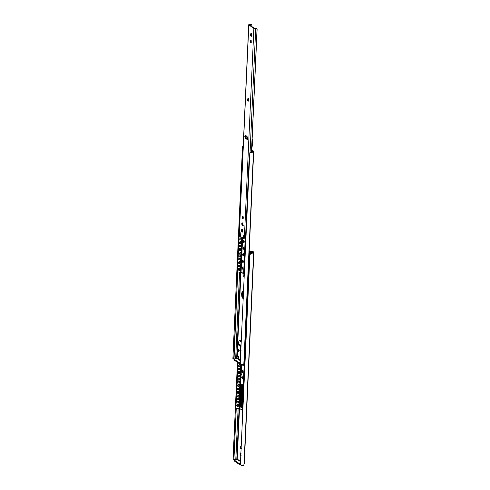 <?xml version="1.0" encoding="UTF-8"?>
<svg xmlns="http://www.w3.org/2000/svg" width="490" height="490" viewBox="0 0 490 490"><rect width="100%" height="100%" fill="white"/><g stroke="black" fill="none" stroke-linecap="round" stroke-linejoin="round"><path stroke-width="0.73" d="M251.664 251.26L252.877 252.442L251.664 251.26L252.454 251.168L253.685 252.025L252.454 251.168L251.664 251.26L251.603 252.571L251.664 251.26M237.276 458.959L237.454 459.522L240.517 461.647L237.209 458.94L239.549 407.411L237.209 458.94L236.799 459.173L239.114 408.231L236.799 459.173L233.914 459.853L236.241 408.482L233.932 459.326L233.056 459.314L237.454 362.373L233.13 459.871M239.702 404.079L239.855 400.771L239.702 404.079M240.002 397.439L240.155 394.132L240.002 397.439M240.308 390.8L240.455 387.492L240.308 390.8M240.608 384.16L240.755 380.846L240.608 384.16M240.909 377.514L241.062 374.207L240.909 377.514M241.209 370.875L241.362 367.567L241.209 370.875M251.566 253.404L251.603 252.571L249.918 252.767L249.134 252.221L249.918 252.767L249.882 253.6L249.918 252.767L251.603 252.571L249.196 250.892L251.584 252.92M241.392 447.052L240.829 446.304L240.229 447.101L240.725 448.656L241.319 448.718M241.092 453.691L240.529 452.944L239.929 453.74L240.425 455.296L241.019 455.357M244.247 464.005L253.832 252.387A1.77 0.564 -177.4 0 0 253.863 252.289A1.77 0.564 -177.4 0 0 253.685 252.025L253.263 252.975L250.77 253.134L252.307 252.852L252.895 252.117L252.76 252.632A1.317 0.423 2.6 0 1 251.468 252.92L250.813 253.054M234.373 460.765L234.398 460.165L239.243 463.54L234.398 460.165L234.361 461.004L239.206 464.373L239.243 463.54L240.351 463.705L239.243 463.54L239.206 464.373L240.314 464.538L240.425 463.693L240.388 464.532L239.206 464.373L234.318 460.802M244.259 463.84L243.597 465.28L241.129 465.427A2.199 0.704 2.6 0 0 243.977 465.028L253.63 252.718A2.199 0.704 -177.4 0 1 250.77 253.134L249.955 253.796L240.388 464.416L241.129 465.427M239.316 403.852L239.463 400.502L239.316 403.852L240.21 404.434L239.298 403.852M239.616 397.212L239.769 393.862L239.616 397.212L240.51 397.788L239.598 397.212M239.916 390.573L240.069 387.223L239.916 390.573L240.811 391.149L239.904 390.573M240.216 383.933L240.37 380.577L240.216 383.933M240.523 377.294L240.67 373.937L240.523 377.294M240.823 370.648L240.976 367.298L240.823 370.648M237.142 458.971L235.813 459.632L238.14 408.317L235.782 459.645L237.185 459.338L234.63 459.785A1.317 0.423 2.6 0 0 234.171 459.883L233.932 459.326L233.056 459.314M236.499 402.896L236.541 401.843L236.499 402.896M236.799 396.257L236.848 395.203L236.799 396.257M237.099 389.617L237.148 388.558L237.099 389.617M237.399 382.972L237.448 381.918L237.399 382.972M237.705 376.332L237.748 375.279L237.705 376.332M238.005 369.693L238.054 368.639L238.005 369.693M243.267 295.427L243.218 296.481L243.267 295.427M239.947 368.474L239.904 369.527L239.947 368.474M239.647 375.113L239.598 376.167L239.647 375.113M239.347 381.753L239.298 382.812L239.347 381.753M239.047 388.399L238.998 389.452L239.047 388.399M238.746 395.038L238.697 396.091L238.746 395.038M238.44 401.678L238.397 402.731L238.44 401.678M250.188 253.257L250.77 253.134L249.955 253.796L240.388 464.416M235.782 459.645L235.218 459.743M237.454 459.522L234.777 459.828L237.454 459.522M234.398 460.165L234.777 459.828L234.398 460.165M249.098 253.054L249.882 253.6L249.098 253.054M234.171 459.883L233.932 459.326M250.77 253.134L251.468 252.92M240.804 455.253L240.425 455.296L240.798 455.492M241.215 455.204L240.425 455.296L239.929 453.74L240.529 452.944L240.896 453.268M240.811 453.152L240.835 454.567M241.111 448.613L240.725 448.656L241.098 448.852M241.515 448.564L240.725 448.656L240.229 447.101L240.829 446.304L241.196 446.629M241.111 446.513L241.141 447.927M239.463 344.354L240.027 344.501L239.236 344.593A3.314 1.421 83.4 0 1 240.541 347.955A3.314 1.421 83.4 0 1 239.647 350.975A3.314 1.421 83.4 0 1 238.949 350.865A3.314 1.421 83.4 0 1 237.65 347.502A3.314 1.421 83.4 0 1 238.544 344.482A3.314 1.421 83.4 0 1 239.236 344.593L240.027 344.501A3.314 1.421 -96.6 0 0 239.334 344.39M243.512 298.416L242.348 297.614L241.552 293.939L242.103 291.942L242.624 291.575L243.487 291.973M242.673 291.562L243.218 291.728C241.472 289.314 241.068 298.171 242.918 298.263L243.714 298.171L242.918 298.263A3.454 1.476 -96.6 0 0 243.193 298.398M242.513 237.913L242.366 241.123L242.513 237.913M242.219 244.455L242.066 247.762L242.219 244.455M241.913 251.094L241.766 254.402L241.913 251.094M241.613 257.734L241.466 261.041L241.613 257.734M241.313 264.373L241.16 267.681L241.313 264.373M236.989 358.08L235.659 358.741L239.598 272.03L235.659 358.741L237.056 358.049L241.013 271.013L237.056 358.049L240.363 360.756L237.301 358.625L237.123 358.068M240.976 364.536L243.444 364.389L244.063 363.335L253.679 151.496L251.658 149.83L253.532 151.134A1.77 0.564 -177.4 0 1 253.71 151.398A1.77 0.564 -177.4 0 1 253.679 151.496L243.836 364.119L253.679 151.496L252.424 152.255L250.035 152.365L249.802 152.898L240.235 363.525L240.976 364.536A2.199 0.704 2.6 0 0 243.824 364.137L253.477 151.827A2.199 0.704 -177.4 0 1 250.617 152.243L251.315 152.023A1.317 0.423 2.6 0 0 252.607 151.735L252.742 151.226L251.615 150.442M243.218 291.728L243.781 292.377M239.855 340.636L241.258 341.101L240.131 340.581A1.103 0.472 -96.6 0 0 240.002 340.562A1.103 0.472 -96.6 0 0 239.892 340.605M238.587 357.688L237.907 357.057L237.907 355.501L237.852 356.64L238.648 356.549L237.852 356.64L238.073 357.333L238.869 357.241L238.073 357.333L238.587 357.688M238.428 349.486L238.122 350.828L238.25 349.523M242.893 291.85L242.403 295.182L243.23 297.651L242.348 293.847A3.454 1.476 83.4 0 1 243.083 291.648M234.22 359.874L234.245 359.274L239.089 362.649L240.272 362.802L239.089 362.649L239.053 363.482L234.208 360.113L234.245 359.274L239.089 362.649L239.053 363.482L240.161 363.647L240.198 362.814L240.235 363.641L239.053 363.482L234.165 359.911M235.629 358.754L234.477 358.888A1.317 0.423 2.6 0 0 234.018 358.992L237.699 272.189L233.779 358.435L232.903 358.423L242.617 146.681A2.199 0.704 -177.4 0 1 243.199 146.424L242.617 146.681L242.464 147.802L242.489 147.116M232.977 358.974L232.903 358.423L232.977 358.974L232.903 358.423L233.779 358.435L233.761 358.962L233.779 358.435M235.065 358.852L234.018 358.992M237.956 266.499L238.005 265.445L237.956 266.499M238.256 259.859L238.305 258.806L238.256 259.859M238.557 253.22L238.606 252.166L238.557 253.22M238.863 246.58L238.906 245.521L238.863 246.58M239.163 239.941L239.212 238.881L239.163 239.941M241.105 238.716L241.062 239.775L241.105 238.716M240.804 245.361L240.755 246.415L240.804 245.361M240.504 252.001L240.455 253.054L240.504 252.001M240.204 258.64L240.155 259.694L240.204 258.64M239.904 265.28L239.855 266.339L239.904 265.28M236.646 358.282L240.572 271.944L236.646 358.282M240.774 267.46L240.927 264.104L240.774 267.46M241.074 260.815L241.227 257.464L241.074 260.815M241.374 254.175L241.527 250.825L241.374 254.175M241.313 247.536L241.662 247.536L241.827 244.185L241.674 247.536L242.14 247.811M241.613 240.896L241.962 240.89L242.127 237.644L241.98 240.896L242.44 241.172M242.464 147.802L243.138 147.809L242.464 147.802L232.903 358.423M240.235 363.525L249.802 152.898L250.035 152.365L252.154 151.961L252.816 151.41M252.742 151.226L251.566 150.412M243.653 146.7L243.187 146.694M234.624 358.937L237.301 358.625L234.624 358.937M240.284 350.779L241.074 350.687L240.284 350.779L240.504 351.465M238.887 341.132A1.103 0.472 83.4 0 1 239.212 340.648A1.103 0.472 83.4 0 1 239.334 340.673L240.131 340.581L239.334 340.673L241.203 341.53A1.103 0.472 83.4 0 1 241.233 341.548A1.103 0.472 -96.6 0 0 241.203 341.53L239.065 340.728L238.177 344.703L238.887 341.132M238.563 351.324L238.471 350.344L238.563 351.324L237.981 351.054L238.563 351.324M237.999 356.255L238.587 356.702L238.734 358.87L240.357 359.936L239.083 359.348A1.103 0.472 83.4 0 1 238.587 358.043L238.587 356.702L237.999 356.432L237.889 350.963L238.507 350.767L237.938 350.901L237.956 356.279M240.382 360.401L240.406 359.77L240.382 360.401M240.725 352.739L240.706 353.149L240.725 352.739M240.737 352.475L240.204 352.537L240.737 352.475M240.027 344.501L241.025 346.167M240.829 350.552L240.314 350.926M240.59 355.758L240.204 352.537L240.59 355.758M239.236 344.593L238.165 344.795L237.693 347.998L238.403 350.24L239.518 351.012L240.382 349.866L240.492 347.465L239.236 344.593M252.228 140.207L251.811 146.155L252.228 140.207M252.626 140.054L252.668 143.007L251.633 149.965L252.668 143.007L252.27 143.049L252.668 143.007L252.626 140.054L252.117 139.313L252.626 140.054M250.035 152.365L250.617 152.243M251.315 152.023L250.66 152.163M248.693 98.276L247.499 99.139L248.099 98.343L248.473 98.956L248.375 101.038L247.603 100.499L247.499 99.139L248.099 98.343L248.571 100.315L247.977 101.112L247.481 99.556L247.499 99.139L248.099 99.072L248.197 100.432M248.497 98.214L248.099 98.343M243.34 216.133L242.152 217.003L242.746 216.2L243.12 216.813L243.224 218.179L242.624 218.975L242.152 217.003L242.746 216.2L243.224 218.179L242.624 218.975L242.127 217.419L242.152 217.003L242.746 216.929L242.85 218.295M243.144 216.078L242.746 216.2M240.443 233.16L239.849 233.228L240.174 233.167L240.455 236.48L243.383 238.281L243.806 235.574L244.357 238.116L253.881 28.438L248.828 24.923A1.004 0.319 -177.4 0 1 248.73 24.757A1.004 0.319 -177.4 0 1 249.967 24.512L248.73 24.739L239.304 234.606L248.828 24.923L253.881 28.438L244.357 238.116A1.004 0.319 2.6 0 0 245.368 238.336L245.325 239.383A1.004 0.319 2.6 0 0 245.466 239.383M239.206 234.434A1.004 0.319 2.6 0 0 239.304 234.606L239.708 234.728L240.051 232.964L240.125 235.445A0.827 0.355 83.4 0 0 240.455 236.48L243.12 238.33A0.827 0.355 83.4 0 0 243.254 238.373L243.842 238.305A0.827 0.355 -96.6 0 0 244.094 237.926M244.204 235.77L243.604 235.843L243.916 237.27L244.136 237.962L245.368 238.336L245.325 239.383L245.037 239.145M239.818 235.519L239.463 234.716M243.934 235.8L243.604 235.843L243.806 235.574M250.935 33.749L251.621 35.439L251.419 36.162L250.825 36.101L250.335 34.545L250.531 33.828L251.125 33.884C251.738 35.121 251.701 35.905 251.021 36.236L250.825 36.101C250.212 34.87 250.249 34.086 250.935 33.749L251.333 33.62M250.629 40.388L251.315 42.079L250.721 42.875L250.035 41.184L250.231 40.468L250.825 40.523C251.437 41.76 251.401 42.544 250.721 42.875L250.525 42.74C249.912 41.509 249.949 40.725 250.629 40.388L251.033 40.266M245.472 135.595L247.701 137.537L247.615 139.387L247.168 139.472L245.355 138.211L244.804 136.477L245.472 135.595L247.291 136.857C247.971 138.229 247.928 139.099 247.168 139.472L245.355 138.211C244.675 136.839 244.712 135.963 245.472 135.595L245.845 135.46M242.532 223.121L243.028 224.677L242.428 225.474L241.742 223.783L241.938 223.06L242.532 223.121C243.144 224.353 243.107 225.137 242.428 225.474L243.022 225.406L242.232 225.339C241.619 224.102 241.656 223.318 242.342 222.987L242.532 223.121M242.036 229.626L242.721 231.317L242.525 232.04L241.931 231.978L241.441 230.423L241.637 229.7L242.232 229.761C242.844 230.992 242.807 231.782 242.127 232.113L241.931 231.978C241.319 230.747 241.356 229.963 242.036 229.626L242.44 229.498M250.078 152.335L255.7 28.5A1.004 0.319 -177.4 0 1 254.8 28.653A1.004 0.319 -177.4 0 1 253.881 28.438L256.16 28.347L257.042 29.155L251.462 152.029L257.134 28.947L255.7 28.5L250.078 152.335M244.112 237.73L243.714 238.263A0.827 0.355 -96.6 0 0 243.849 238.299M239.971 232.946L240.578 232.873M249.422 24.855L254.475 28.365L255.1 28.389A1.978 0.631 -177.4 0 1 256.264 28.102L257.134 28.947L251.542 152.029L257.134 28.947L256.264 28.102L254.475 28.365L249.422 24.855L249.814 24.714L249.796 25.113L249.814 24.714L249.392 24.794L249.814 24.714A1.978 0.631 -177.4 0 0 251.364 24.69L249.814 24.714M251.052 35.421L251.474 36.07M250.751 42.06L251.174 42.716M248.295 98.349L248.075 99.488L247.481 99.556L248.075 99.488L248.571 101.044M245.533 137.457L247.658 139.325M242.942 216.213L242.728 217.352L242.127 217.419L242.728 217.352L243.218 218.907M242.458 224.653L242.881 225.308M242.158 231.298L242.581 231.948M240.241 235.439L239.855 235.519M245.802 239.341L244.908 239.096L244.957 238.048L244.908 239.096M239.892 234.753L239.855 235.58L239.439 235.292L239.488 234.245M242.562 231.935L242.63 230.471L242.562 231.935M242.869 225.296L242.936 223.832L242.869 225.296M243.175 218.54L243.23 217.352L243.175 218.54M246.795 138.731L246.893 136.581L246.795 138.731M248.528 100.683L248.577 99.495L248.528 100.683M251.156 42.704L251.223 41.24L251.156 42.704M251.462 36.058L251.523 34.594L251.462 36.058M251.891 26.57L251.823 24.806L251.364 24.69L251.823 24.806L251.891 26.57M251.229 24.659L251.823 24.806M243.604 235.843L243.518 237.803L243.989 237.748L243.518 237.803A0.827 0.355 83.4 0 1 243.254 238.373M239.898 234.532L239.855 235.58M239.849 233.228L239.794 234.404L240.174 234.361L239.622 234.784L239.218 234.41M239.696 234.741L240.155 234.71M242.636 229.559C241.95 229.89 241.913 230.674 242.525 231.911L241.931 231.978L242.721 232.046M242.918 232.101L242.127 232.113M243.218 225.461L242.428 225.474M242.936 222.919C242.25 223.25 242.219 224.034 242.826 225.271L242.232 225.339L243.022 225.406M242.74 222.858L242.342 222.987M243.414 218.963L242.624 218.975M246.066 135.528C245.306 135.895 245.27 136.765 245.949 138.137L245.355 138.211L245.949 138.137L247.762 139.405L247.168 139.472L247.762 139.405M247.983 139.466L247.168 139.472M248.767 101.105L247.977 101.112M251.229 40.321C250.543 40.658 250.506 41.442 251.119 42.673L250.525 42.74L251.315 42.808M251.511 42.869L250.721 42.875M251.529 33.681C250.843 34.012 250.807 34.796 251.419 36.033L250.825 36.101L251.615 36.168M251.811 36.229L251.021 36.236M250.672 24.537L251.364 24.69M239.5 270.333L238.471 270.106L238.177 269.31L238.55 268.459L239.371 268.048L240.167 268.318L240.461 269.114L240.253 268.355M239.806 263.694L238.777 263.467L238.477 262.671L238.851 261.819L240.106 261.458L240.731 262.132M240.106 257.054L239.077 256.827L238.777 256.031L239.151 255.174L240.412 254.812L241.031 255.486M240.406 250.415L239.377 250.182L239.083 249.392L239.451 248.534L240.713 248.173L241.337 248.846M240.706 243.775L239.677 243.542L239.383 242.746L239.757 241.895L241.013 241.533L241.637 242.207M241.013 237.129L239.984 236.903L239.684 236.107L240.057 235.255M240.553 261.715L240.768 262.475L240.468 261.678L239.671 261.403L238.851 261.819L238.477 262.671L238.777 263.467L239.604 263.736L240.768 262.487M240.86 255.076L241.068 255.829L240.768 255.033L239.978 254.763L239.151 255.174L238.777 256.031L239.077 256.827L240.314 256.968L239.892 257.097L241.068 255.847M241.16 248.43L241.368 249.19L241.068 248.393L240.278 248.124L239.451 248.534L239.083 249.392L239.377 250.182L240.174 250.457L241.368 249.208M241.46 241.791L241.668 242.55L241.374 241.754L240.578 241.484L239.757 241.895L239.383 242.746L239.677 243.542L240.474 243.818L241.668 242.562M242.856 266.983C242.25 267.277 242.219 267.975 242.764 269.071L242.513 269.102C241.974 268.006 242.005 267.307 242.611 267.013L243.046 268.391L242.513 269.102A1.103 0.472 -96.6 0 0 242.691 269.157A1.103 0.472 -96.6 0 0 243.046 268.391L242.942 267.558L242.256 267.081L242.189 268.557L242.813 269.102M242.734 261.887L242.82 262.462C242.274 261.366 242.305 260.668 242.911 260.368L243.352 261.752L242.82 262.462A1.103 0.472 -96.6 0 0 242.991 262.511A1.103 0.472 -96.6 0 0 243.352 261.752L242.911 260.368L242.556 260.441L242.489 261.917L243.114 262.462M243.04 255.247L243.12 255.823C242.575 254.727 242.605 254.028 243.212 253.728L243.653 255.112L243.12 255.823A1.103 0.472 -96.6 0 0 243.291 255.872A1.103 0.472 -96.6 0 0 243.653 255.112L243.542 254.273L242.856 253.796L242.789 255.278L243.414 255.823M243.763 247.058C243.156 247.358 243.126 248.056 243.671 249.153L243.42 249.183C242.875 248.081 242.911 247.389 243.518 247.089L243.953 248.473L243.42 249.183A1.103 0.472 -96.6 0 0 243.597 249.232A1.103 0.472 -96.6 0 0 243.953 248.473L243.518 247.089L243.156 247.156L243.089 248.638L243.714 249.177M244.063 240.418C243.457 240.719 243.426 241.411 243.971 242.513L243.72 242.538C243.181 241.441 243.212 240.743 243.818 240.449L244.253 241.833L243.72 242.538A1.103 0.472 -96.6 0 0 243.898 242.593A1.103 0.472 -96.6 0 0 244.253 241.833L244.149 240.994L243.463 240.517L243.395 241.993L244.02 242.538M237.785 266.517L240.455 266.382L237.779 266.609L237.834 265.457L240.504 265.231L240.817 264.03L240.755 259.737L238.079 259.97L238.134 258.818L240.811 258.591L241.264 254.255L241.056 253.097L238.385 253.33L238.434 252.179L241.111 251.946L241.423 250.751L241.362 246.458L238.685 246.691L238.734 245.539L241.411 245.306L241.662 239.818L238.985 240.045L239.04 238.9L241.711 238.667L241.889 237.479M240.406 267.46L241.233 267.736L240.406 267.46M237.301 272.128L242.893 153.205L237.301 272.128L240.713 271.932L240.762 270.841L240.713 271.932L237.301 272.128M238.991 239.953L241.662 239.818L238.985 240.045L239.04 238.9L241.711 238.667L242.023 237.466M238.691 246.593L241.362 246.458L238.685 246.691L238.734 245.539L241.411 245.306L241.466 244.13L242.293 244.504L241.723 244.106L241.864 240.97L242.434 241.368M238.385 253.232L241.056 253.097L238.385 253.33L238.434 252.179L241.111 251.946L241.166 250.77L241.987 251.143L241.423 250.751L241.564 247.609L242.134 248.007M241.007 254.181L241.84 254.451M238.085 259.878L240.755 259.737L238.079 259.97L238.134 258.818L240.811 258.591L240.86 257.409L241.686 257.783L241.117 257.391L241.264 254.255L241.827 254.647M240.706 260.821L241.539 261.096M242.887 153.303L237.423 272.213L242.887 153.303M237.656 266.529L240.455 266.382L240.4 267.558L241.227 267.932L240.657 267.534L240.517 270.67L240.455 266.382L237.779 266.609L237.834 265.457L240.504 265.231L240.559 264.055L241.386 264.429L240.817 264.03L240.958 260.894L241.527 261.286M241.215 237.05L239.984 236.903L239.684 236.107L240.278 236.254L239.684 236.107M239.708 270.253L238.471 270.106L238.177 269.31L238.55 268.459L239.371 268.048L240.167 268.318L240.461 269.114M243.775 276.63L249.171 157.725L249.588 157.664L249.171 157.725L243.775 276.63L244.179 276.672L243.775 276.63M244.737 264.435L244.792 263.283L244.737 264.435M245.037 257.795L245.092 256.644L245.037 257.795M245.337 251.156L245.392 250.004L245.337 251.156M245.643 244.516L245.692 243.365L245.643 244.516M245.943 237.871L245.992 236.719L245.943 237.871M246.243 231.231L246.299 230.079L246.243 231.231M246.543 224.592L246.599 223.44L246.543 224.592M246.85 217.952L246.899 216.8L246.85 217.952M247.15 211.306L247.199 210.161L247.15 211.306M247.45 204.667L247.505 203.515L247.45 204.667M247.75 198.027L247.805 196.876L247.75 198.027M248.056 191.388L248.105 190.236L248.056 191.388M248.357 184.748L248.406 183.597L248.357 184.748M248.657 178.103L248.712 176.957L248.657 178.103M248.957 171.463L249.012 170.312L248.957 171.463M249.263 164.824L249.312 163.672L249.263 164.824M249.582 157.768L243.891 276.715L249.171 157.725L249.582 157.768M244.436 271.074L244.486 269.929L244.436 271.074M240.517 270.67L241.086 271.068L240.517 270.67M241.184 247.548L242.575 248.112M241.484 240.909L242.875 241.472M241.074 271.981L242.617 237.987L241.068 272.06L243.616 273.83L245.184 239.285L243.898 273.892M242.764 269.071L243.12 269.004M243.463 253.704C242.856 253.998 242.826 254.696 243.365 255.792L243.726 255.725M243.671 249.153L244.026 249.085M242.458 268.6L242.532 267.013L242.458 268.6M242.758 261.96L242.832 260.374L242.758 261.96M243.065 255.321L243.132 253.734L243.065 255.321M243.365 248.681L243.438 247.095L243.365 248.681M243.665 242.036L243.738 240.455L243.665 242.036M242.568 268.845L242.654 267.044M242.869 262.205L242.954 260.404M243.175 255.566L243.254 253.759M243.475 248.92L243.555 247.119M243.775 242.281L243.861 240.48M243.163 260.343C242.556 260.637 242.519 261.335 243.065 262.432M238.863 239.965L241.539 239.733L241.607 240.994L242.63 241.503M238.563 246.605L241.239 246.372L241.307 247.634L242.323 248.142M238.263 253.244L240.939 253.012L241.007 254.273L242.023 254.782M237.962 259.884L240.633 259.657L240.7 260.913L241.723 261.421M240.884 254.188L242.274 254.757M240.584 260.833L241.968 261.397M243.983 273.886L241.056 271.993M240.008 263.614L239.567 263.736L240.008 263.614M236.719 405.708L237.087 404.85L237.913 404.44L238.71 404.716L239.004 405.512L238.71 404.716L237.913 404.44L237.087 404.85L236.719 405.708L237.013 406.504L236.719 405.708M237.019 399.068L237.393 398.211L238.214 397.8L239.01 398.07L239.304 398.866L239.01 398.07L238.214 397.8L237.393 398.211L237.019 399.068L237.313 399.865L237.019 399.068M237.319 392.423L237.693 391.571L238.52 391.161L239.31 391.43L239.61 392.227L239.31 391.43L238.52 391.161L237.693 391.571L237.319 392.423L237.619 393.219L237.319 392.423M237.619 385.783L237.993 384.932L238.82 384.521L239.61 384.791L239.91 385.587L239.61 384.791L238.82 384.521L237.993 384.932L237.619 385.783L237.92 386.579L237.619 385.783M237.926 379.144L238.293 378.292L239.12 377.876L239.91 378.151L240.21 378.948L239.91 378.151L239.12 377.876L238.293 378.292L237.926 379.144L238.22 379.94L237.926 379.144M238.226 372.504L238.599 371.647L239.42 371.236L240.216 371.512L240.51 372.308L240.216 371.512L239.42 371.236L238.599 371.647L238.226 372.504L238.52 373.3L238.226 372.504M238.526 365.865L238.9 365.007L239.72 364.597L240.517 364.866L240.817 365.663L240.517 364.866L239.72 364.597L238.9 365.007L238.526 365.865L238.826 366.661L238.526 365.865M238.795 404.752L239.004 405.512M239.096 398.107L239.304 398.866M239.396 391.467L239.61 392.227M239.702 384.828L239.873 385.244M240.002 378.188L240.18 378.605M240.302 371.549L240.48 371.959M240.602 364.903L240.817 365.663M238.25 406.645L237.013 406.504L238.042 406.731M238.134 400.134L237.313 399.865L238.342 400.091M238.851 393.366L237.619 393.219L238.648 393.452M239.91 385.599L238.538 386.788L239.175 385.942L238.538 386.788L239.157 386.726L237.92 386.579L238.949 386.812M239.01 380.209L238.22 379.94L239.249 380.166M240.51 372.32L239.145 373.509L239.775 372.663L239.145 373.509L239.757 373.441L238.52 373.3L239.549 373.527M240.78 365.32L239.445 366.863L240.076 366.024L239.445 366.863L240.057 366.802L238.826 366.661L239.855 366.888M242.93 293.884L242.14 293.608L243.169 293.841M243.365 364.419L243.163 365.65M242.685 378.96L242.262 378.935L242.795 378.225L242.36 376.847C242.899 377.943 242.869 378.641 242.262 378.935L242.556 378.935M242.985 372.32L242.562 372.296L243.095 371.585L242.66 370.201C243.205 371.304 243.169 371.996 242.562 372.296L242.862 372.296M242.256 384.503L241.209 385.593L242.011 384.534L241.472 384.632L241.209 385.593L240.308 405.518L240.964 407.588L241.496 407.49L241.76 406.529L242.501 385.348L242.011 384.534L242.666 386.604L241.76 406.529L241.221 407.668L240.308 405.518L241.723 384.601M238.998 402.774L239.059 407.068L239.2 403.932L239.959 404.458L238.942 403.95L238.998 402.774L236.094 402.933L235.966 408.507L236.094 402.933L238.998 402.774M239.316 407.043L239.261 408.219L235.849 408.421L239.261 408.219L239.316 407.043M239.102 400.446L239.047 401.622L236.272 401.867L236.517 396.373L239.298 396.134L239.359 400.428L239.047 401.622L236.149 401.782L236.4 396.294L236.149 401.782L236.4 396.294L239.298 396.134L239.243 397.31L240.265 397.819L239.5 397.292L239.359 400.428L240.118 400.955L239.359 400.428M239.175 396.049L236.4 396.294L239.175 396.049M239.402 393.807L239.347 394.983L236.572 395.222L236.823 389.734L239.598 389.495L239.659 393.788L239.347 394.983L236.45 395.142L236.701 389.648L236.45 395.142L236.701 389.648L239.598 389.495L239.543 390.671L240.566 391.179L239.8 390.646L239.659 393.788L240.425 394.315L239.659 393.788M239.475 389.409L236.701 389.648L239.475 389.409M239.702 387.167L239.653 388.343L236.872 388.582L237.123 383.094L239.898 382.855L239.959 387.143L239.653 388.343L236.75 388.497L237.001 383.009L236.75 388.497L237.001 383.009L239.898 382.855L239.849 384.031L240.866 384.54L240.106 384.007L239.959 387.143L240.725 387.676L239.959 387.143M240.002 383.921L241.117 384.509L240.002 383.921M239.782 382.77L237.001 383.009L239.782 382.77M240.008 380.528L239.953 381.704L237.172 381.943L237.423 376.455L240.204 376.21L240.265 380.503L239.953 381.704L237.056 381.857L237.301 376.369L237.056 381.857L237.301 376.369L240.204 376.21L240.149 377.392L241.166 377.9L240.406 377.367L240.265 380.503L241.025 381.036L240.265 380.503M240.302 377.282L241.417 377.87L240.302 377.282M240.082 376.13L237.301 376.369L240.082 376.13M240.308 373.888L240.253 375.064L237.479 375.303L237.724 369.809L240.504 369.57L240.566 373.864L240.253 375.064L237.356 375.218L237.607 369.73L237.356 375.218L237.607 369.73L240.504 369.57L240.449 370.746L241.472 371.255L240.706 370.728L240.566 373.864L241.325 374.397L240.566 373.864M240.602 370.642L241.717 371.23L240.602 370.642M240.382 369.485L237.607 369.73L240.382 369.485M240.553 368.419L237.779 368.664L238.03 363.17L238.538 363.127L238.03 363.17L237.656 368.578L237.907 363.084L237.656 368.578L240.553 368.419L240.608 367.243L240.553 368.419M240.866 367.224L241.631 367.751L240.866 367.224L241.007 364.082L240.608 367.243M238.422 363.041L237.907 363.084L238.422 363.041M242.734 296.615L243.279 296.572L242.734 296.615M243.279 296.475L242.703 296.524L243.279 296.475M243.328 295.421L242.452 295.495L243.328 295.421M242.728 412.96L242.979 407.472L242.317 412.923L242.568 407.429L242.317 412.923L242.728 412.96M242.979 407.368L242.568 407.429L242.979 407.368M243.028 406.32L243.279 400.832L242.74 406.363L242.869 400.789L242.617 406.277L243.028 406.32M243.285 400.728L242.869 400.789L243.285 400.728M243.328 399.681L243.579 394.193L243.04 399.724L243.169 394.15L242.924 399.638L243.328 399.681M243.585 394.089L243.169 394.15L243.585 394.089M243.634 393.041L243.879 387.547L243.346 393.084L243.469 387.51L243.224 392.998L243.634 393.041M243.885 387.449L243.469 387.51L243.885 387.449M243.934 386.402L244.179 380.908L243.524 386.359L243.775 380.865L243.524 386.359L243.934 386.402M244.185 380.804L243.775 380.865L244.185 380.804M244.234 379.756L244.486 374.268L243.824 379.719L244.075 374.225L243.824 379.719L244.234 379.756M244.486 374.164L244.075 374.225L244.486 374.164M244.535 373.117L244.786 367.629L244.124 373.074L244.375 367.586L244.124 373.074L244.535 373.117M244.792 367.524L244.375 367.586L244.792 367.524M244.835 366.477L245.086 360.989L244.547 366.52L244.675 360.946L244.43 366.434L244.835 366.477M245.092 360.885L244.675 360.946L245.092 360.885M245.141 359.838L245.386 354.344L244.731 359.795L244.982 354.307L244.731 359.795L245.141 359.838M245.392 354.246L244.982 354.307L245.392 354.246M245.441 353.198L245.692 347.704L245.153 353.241L245.282 347.661L245.031 353.155L245.441 353.198M245.692 347.6L245.282 347.661L245.692 347.6M245.741 346.553L245.992 341.065L245.331 346.516L245.582 341.022L245.331 346.516L245.741 346.553M245.998 340.96L245.582 341.022L245.998 340.96M246.041 339.913L246.292 334.425L245.753 339.956L245.882 334.382L245.637 339.87L246.041 339.913M246.299 334.321L245.882 334.382L246.299 334.321M246.348 333.274L246.593 327.786L245.937 333.231L246.188 327.743L245.937 333.231L246.348 333.274M246.599 327.681L246.188 327.743L246.599 327.681M246.648 326.634L246.899 321.14L246.36 326.677L246.488 321.103L246.237 326.591L246.648 326.634M246.899 321.042L246.488 321.103L246.899 321.042M246.948 319.995L247.199 314.5L246.537 319.952L246.789 314.457L246.537 319.952L246.948 319.995M247.205 314.396L246.789 314.457L247.205 314.396M247.248 313.349L247.499 307.861L246.96 313.392L247.089 307.818L246.844 313.312L247.248 313.349M247.505 307.757L247.089 307.818L247.505 307.757M247.554 306.709L247.799 301.221L247.144 306.667L247.395 301.179L247.144 306.667L247.554 306.709M247.805 301.117L247.395 301.179L247.805 301.117M247.854 300.07L248.105 294.582L247.566 300.113L247.695 294.539L247.444 300.027L247.854 300.07M248.105 294.478L247.695 294.539L248.105 294.478M248.154 293.43L248.406 287.936L247.867 293.473L247.995 287.9L247.744 293.388L248.154 293.43M248.412 287.838L247.995 287.9L248.412 287.838M248.454 286.791L248.706 281.297L248.167 286.828L248.295 281.254L248.044 286.748L248.454 286.791M248.712 281.193L248.295 281.254L248.712 281.193M248.761 280.145L249.006 274.657L248.473 280.188L248.595 274.614L248.35 280.102L248.761 280.145M249.012 274.553L248.595 274.614L249.012 274.553M249.061 273.506L249.306 268.018L248.65 273.463L248.902 267.975L248.65 273.463L249.061 273.506M249.312 267.914L248.902 267.975L249.312 267.914M249.361 266.866L249.612 261.378L248.951 266.823L249.202 261.335L248.951 266.823L249.361 266.866M249.612 261.274L249.202 261.335L249.612 261.274M249.918 254.635L249.502 254.69L249.373 260.27L249.912 254.733M249.502 254.69L249.251 260.184L249.624 254.775M241.013 407.362L242.048 384.564L241.013 407.362M242.317 378.678L242.397 376.877L242.317 378.678M242.617 372.039L242.703 370.238L242.617 372.039M242.918 365.399L242.96 364.523L242.918 365.399M239.628 407.466L239.059 407.068L239.628 407.466M242.838 364.542L242.807 365.154L242.838 364.542M242.581 370.207L242.507 371.794L242.581 370.207M242.281 376.847L242.207 378.433L242.281 376.847M241.931 384.485L240.902 407.184L241.931 384.485M249.931 254.273L249.049 254.022L250.47 254.206M242.685 364.566L242.783 365.081M242.605 376.816C241.999 377.11 241.968 377.808 242.513 378.905L242.183 378.36M243.169 372.198L242.562 372.296L242.127 370.912L242.562 372.296M241.209 407.564L240.553 405.487L241.46 385.563L240.308 405.518L241.343 407.625M242.525 410.283L242.152 410.228L249.232 254.353L249.6 254.408L249.043 254.218L242.152 410.228L239.61 408.458L241.601 364.603L239.579 408.415L242.44 410.289M243.114 365.626L242.428 364.272L242.538 365.111L243.224 365.589L243.291 364.107M242.36 376.847L241.827 377.551L242.262 378.935L241.827 377.551L242.434 376.761M242.654 407.417L242.703 406.339L242.654 407.417M242.954 400.777L243.003 399.699L242.954 400.777M243.254 394.138L243.303 393.054L243.254 394.138M243.561 387.498L243.61 386.414L243.561 387.498M243.861 380.853L243.91 379.774L243.861 380.853M244.161 374.213L244.21 373.135L244.161 374.213M244.461 367.574L244.51 366.496L244.461 367.574M244.767 360.934L244.816 359.85L244.767 360.934M245.067 354.295L245.116 353.21L245.067 354.295M245.368 347.649L245.417 346.571L245.368 347.649M245.668 341.009L245.717 339.931L245.668 341.009M245.968 334.37L246.017 333.292L245.968 334.37M246.274 327.73L246.323 326.646L246.274 327.73M246.574 321.085L246.623 320.007L246.574 321.085M246.874 314.445L246.923 313.367L246.874 314.445M247.174 307.806L247.223 306.728L247.174 307.806M247.481 301.166L247.53 300.088L247.481 301.166M247.781 294.527L247.83 293.443L247.781 294.527M248.081 287.881L248.13 286.803L248.081 287.881M248.381 281.242L248.43 280.164L248.381 281.242M248.687 274.602L248.736 273.524L248.687 274.602M248.987 267.963L249.036 266.885L248.987 267.963M249.288 261.323L249.337 260.239L249.288 261.323M249.6 254.408L249.931 254.371L249.6 254.408M242.905 370.177C242.299 370.471 242.268 371.169 242.813 372.265M239.396 263.675L240.027 262.83L238.269 262.567L240.027 262.83L239.506 261.182L240.027 262.83L239.071 263.663M240.633 262.291L240.027 262.83L240.633 262.291M239.696 257.029L240.333 256.19L238.575 255.921L240.333 256.19L239.812 254.543L240.333 256.19L239.371 257.023M240.933 255.651L240.333 256.19L240.933 255.651M239.996 250.39L240.633 249.545L238.875 249.281L240.633 249.545L240.112 247.903L240.633 249.545L239.671 250.378M241.233 249.012L240.633 249.545L241.233 249.012M240.302 243.751L240.933 242.905L239.175 242.642L240.933 242.905L240.412 241.258L240.933 242.905L239.971 243.738M241.539 242.366L240.933 242.905L241.539 242.366M240.602 237.111L240.278 237.099M239.096 270.315L239.726 269.469L237.969 269.206L239.726 269.469L239.206 267.822L239.726 269.469L238.765 270.302M239.292 270.376L240.431 268.771M240.333 268.93L239.726 269.469L240.333 268.93M237.938 400.067L238.569 399.228L236.811 398.958L238.569 399.228L238.048 397.58L238.569 399.228L237.613 400.06M238.122 400.134L239.273 398.523M239.175 398.688L238.569 399.228L239.175 398.688M237.632 406.712L238.269 405.867L236.511 405.604L238.269 405.867L237.748 404.219L238.269 405.867L237.307 406.7M237.803 406.774L238.973 405.163M238.869 405.328L238.269 405.867L238.869 405.328M238.238 393.427L238.869 392.582L237.111 392.319L238.869 392.582L238.348 390.94L238.869 392.582L237.913 393.415M238.434 393.488L239.573 391.884M239.475 392.049L238.869 392.582L239.475 392.049L239.371 391.498M239.175 385.942L237.417 385.679L239.175 385.942L238.655 384.295L239.175 385.942L239.775 385.403L239.175 385.942M238.538 386.788L238.214 386.775M239.677 384.858L239.775 385.403M238.838 380.148L239.475 379.303L237.717 379.04L239.475 379.303L238.955 377.655L239.475 379.303L238.514 380.136M240.076 378.764L239.475 379.303L240.076 378.764L239.978 378.219M239.775 372.663L238.018 372.4L239.775 372.663L239.255 371.016L239.775 372.663L240.382 372.124L239.775 372.663M239.145 373.509L238.814 373.496M240.076 366.024L238.318 365.754L240.076 366.024L239.555 364.376L240.076 366.024L240.682 365.485L240.076 366.024M239.445 366.863L239.12 366.857M240.578 364.94L240.682 365.485M242.758 293.816L243.395 292.971L242.452 292.959L243.395 292.971L242.875 291.323L243.395 292.971L242.434 293.804M253.863 252.289L244.253 463.926M237.448 362.367L233.026 459.779M236.499 459.608L235.445 459.73M234.275 460.882L234.312 460.043M249.202 250.69L251.609 252.362M233.056 459.914L234 459.926M250.384 253.152L251.003 252.963M239.506 344.348L238.716 344.439M232.873 358.888L242.483 147.202M253.71 151.398L244.1 363.035M236.345 358.717L235.292 358.839M234.122 359.991L234.159 359.152M239.212 340.648L240.008 340.556M240.265 350.932L239.475 351.024M237.889 350.963L237.907 356.34M232.903 359.023L233.846 359.035M250.231 152.261L250.849 152.072M243.738 235.555L244.332 235.488M239.206 234.453L248.724 24.77M239.616 234.784L240.21 234.716M251.627 24.69L251.015 24.549M241.043 272.017L242.587 237.962M242.599 268.894L242.679 267.068M242.899 262.248L242.979 260.429M243.199 255.609L243.285 253.789M243.499 248.969L243.585 247.15M243.806 242.329L243.885 240.51M240.798 237.172L241.252 237.038M241.043 407.398L242.078 384.589M242.342 378.721L242.428 376.902M242.648 372.082L242.728 370.262M242.948 365.442L242.991 364.517M239.579 408.415L241.57 364.597M239.028 380.209L240.21 378.96M242.948 293.878L243.407 293.749"/></g></svg>
